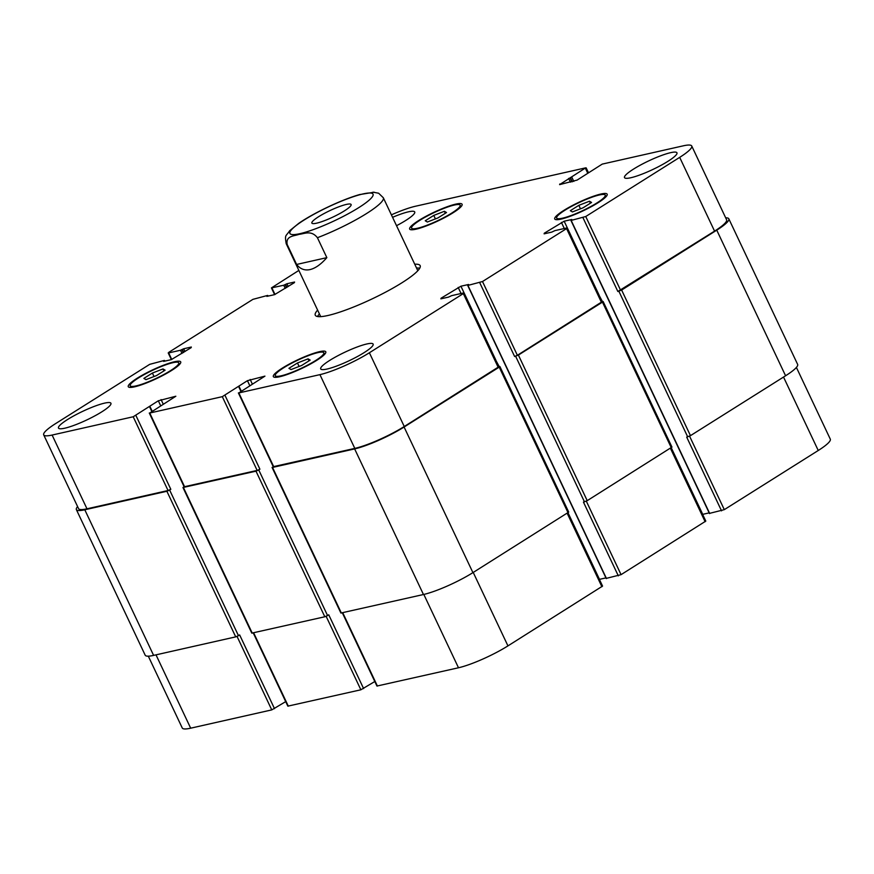 <?xml version="1.0" encoding="UTF-8"?>
<svg xmlns="http://www.w3.org/2000/svg" width="874" height="874" viewBox="0 0 874 874"><rect width="100%" height="100%" fill="white"/><g stroke="black" fill="none" stroke-linecap="round" stroke-linejoin="round"><path stroke-width="1.31" d="M419.749 268.176A58.001 9.538 -25.3 0 0 416.548 268.056M319.436 313.963A58.001 9.538 -25.3 0 0 317.491 316.519M414.735 264.221A58.001 9.538 154.7 0 1 420.165 265.641A58.001 9.538 154.7 0 1 387.947 290.889A58.001 9.538 154.7 0 1 327.903 315.503A58.001 9.538 154.7 0 1 315.274 315.219A58.001 9.538 154.7 0 1 317.623 310.128M346.399 204.418A21.708 3.572 154.7 0 1 351.119 204.516A21.708 3.572 154.7 0 1 333.016 217.025A21.708 3.572 154.7 0 1 311.865 223.078A21.708 3.572 154.7 0 1 323.926 213.627A21.708 3.572 154.7 0 1 346.399 204.418M374.181 192.204L359.443 194.618M296.614 264.461L287.196 244.534C285.459 235.652 294.451 236.1 299.094 234.33C304.36 233.861 311.231 229.84 317.426 237.717L326.843 257.644L296.614 264.461C300.208 269.028 304.676 270.732 310.019 269.585C315.383 268.318 320.987 264.341 326.843 257.644M342.324 612.827L376.945 686.046L458.489 667.769A38.675 6.358 -25.3 0 0 507.947 645.886L602.568 586.093L567.925 512.819M253.231 632.918L287.841 706.148L360.864 689.794L374.804 681.523M148.307 656.166L182.262 727.998A38.675 6.358 -25.3 0 0 190.674 728.184L271.759 709.896L285.7 701.625M709.633 513.344L724.306 509.651L818.25 450.492A38.675 6.358 -25.3 0 0 830.3 439.141L796.4 367.419M702.62 514.36L709.175 512.885M606.392 578.348L621.064 574.655L705.799 521.09L671.156 447.805M599.389 579.375L605.944 577.889M444.396 211.29L446.505 212.535L437.983 217.899L427.364 222.018L425.256 220.772L433.766 215.408L444.396 211.29L445.325 213.278M433.766 215.408L435.416 218.893M163.001 368.937L165.11 370.183L156.599 375.536L145.969 379.655L143.871 378.409L152.382 373.045L163.001 368.937L163.941 370.915M152.382 373.045L154.032 376.53M308.074 358.853L310.183 360.099L301.672 365.463L291.042 369.571L288.933 368.325L297.455 362.972L308.074 358.853L309.014 360.831M297.455 362.972L299.105 366.457M589.469 201.217L591.567 202.462L583.056 207.815L572.437 211.934L570.329 210.689L578.839 205.335L589.469 201.217L590.398 203.194M578.839 205.335L580.489 208.81M317.994 352.604A26.854 4.414 -25.3 0 0 290.19 363.999A26.854 4.414 -25.3 0 0 275.277 375.689A26.854 4.414 -25.3 0 0 301.443 368.205A26.854 4.414 -25.3 0 0 323.839 352.735A26.854 4.414 -25.3 0 0 317.994 352.604M319.469 351.676A29.006 4.763 154.7 0 1 325.784 351.818A29.006 4.763 154.7 0 1 301.596 368.522A29.006 4.763 154.7 0 1 273.344 376.607A29.006 4.763 154.7 0 1 289.447 363.988A29.006 4.763 154.7 0 1 319.469 351.676M599.389 194.968A26.854 4.414 -25.3 0 0 571.585 206.362A26.854 4.414 -25.3 0 0 556.672 218.052A26.854 4.414 -25.3 0 0 582.838 210.568A26.854 4.414 -25.3 0 0 605.234 195.099A26.854 4.414 -25.3 0 0 599.389 194.968M600.864 194.039A29.006 4.763 154.7 0 1 607.168 194.181A29.006 4.763 154.7 0 1 582.991 210.885A29.006 4.763 154.7 0 1 554.728 218.97A29.006 4.763 154.7 0 1 570.831 206.351A29.006 4.763 154.7 0 1 600.864 194.039M454.316 205.051A26.854 4.414 -25.3 0 0 426.512 216.446A26.854 4.414 -25.3 0 0 411.599 228.136A26.854 4.414 -25.3 0 0 437.765 220.641A26.854 4.414 -25.3 0 0 460.161 205.182A26.854 4.414 -25.3 0 0 454.316 205.051M455.791 204.123A29.006 4.763 154.7 0 1 462.095 204.265A29.006 4.763 154.7 0 1 437.918 220.969A29.006 4.763 154.7 0 1 409.655 229.054A29.006 4.763 154.7 0 1 425.758 216.424A29.006 4.763 154.7 0 1 455.791 204.123M172.921 362.688A26.854 4.414 -25.3 0 0 145.117 374.083A26.854 4.414 -25.3 0 0 130.204 385.773A26.854 4.414 -25.3 0 0 156.37 378.289A26.854 4.414 -25.3 0 0 178.766 362.819A26.854 4.414 -25.3 0 0 172.921 362.688M174.396 361.76A29.006 4.763 154.7 0 1 180.71 361.902A29.006 4.763 154.7 0 1 156.522 378.606A29.006 4.763 154.7 0 1 128.27 386.69A29.006 4.763 154.7 0 1 144.374 374.061A29.006 4.763 154.7 0 1 174.396 361.76M298.853 270.427L271.432 287.907L283.744 285.241L286.934 283.744L294.571 282.029L294.363 282.663L274.512 294.658L266.876 296.373L267.52 295.456L252.936 299.345L168.868 352.277L168.671 352.921L180.503 350.245L183.693 348.759L191.33 347.033L191.133 347.677L171.271 359.662L163.635 361.388L164.279 360.459L149.694 364.349L55.75 423.508A38.675 6.358 -25.3 0 0 43.7 434.859A38.675 6.358 -25.3 0 0 52.112 435.055L133.198 416.767L158.325 400.784L175.838 396.239L149.749 413.031L222.302 396.665L247.429 380.682L264.942 376.137L238.842 392.929L319.928 374.64A38.675 6.358 -25.3 0 0 369.385 352.757L463.329 293.598L463.537 292.954L451.694 295.631L448.504 297.116L440.867 298.842L441.075 298.198L460.926 286.213L468.562 284.487L467.918 285.416L482.503 281.526L566.571 228.595L566.767 227.95L554.935 230.616L551.745 232.113L544.109 233.839L544.305 233.194L564.167 221.209L571.804 219.483L571.159 220.401L585.744 216.523L679.688 157.364A38.675 6.358 -25.3 0 0 691.738 146.002A38.675 6.358 -25.3 0 0 683.326 145.816L602.241 164.104L577.113 180.088L559.6 184.632L585.689 167.841L415.511 206.231A38.675 6.358 -25.3 0 0 391.399 214.84M104.618 403.122A29.006 4.763 154.7 0 1 110.932 403.264A29.006 4.763 154.7 0 1 86.745 419.968A29.006 4.763 154.7 0 1 58.482 428.052A29.006 4.763 154.7 0 1 74.596 415.434A29.006 4.763 154.7 0 1 104.618 403.122M366.829 343.974A29.006 4.763 154.7 0 1 373.143 344.116A29.006 4.763 154.7 0 1 348.955 360.82A29.006 4.763 154.7 0 1 320.703 368.904A29.006 4.763 154.7 0 1 336.807 356.286A29.006 4.763 154.7 0 1 366.829 343.974M670.642 152.666A29.006 4.763 154.7 0 1 676.957 152.808A29.006 4.763 154.7 0 1 652.769 169.512A29.006 4.763 154.7 0 1 624.506 177.597A29.006 4.763 154.7 0 1 640.62 164.978A29.006 4.763 154.7 0 1 670.642 152.666M392.568 217.32A29.006 4.763 154.7 0 1 408.431 211.825A29.006 4.763 154.7 0 1 414.735 211.967A29.006 4.763 154.7 0 1 396.523 225.7M464.007 292.965L498.868 366.73L404.258 426.512A38.675 6.358 154.7 0 1 354.8 448.395L273.245 466.683L238.383 392.918M499.185 366.545L495.689 360.001M567.237 227.961L602.11 301.727L517.375 355.292L514.622 356.505L479.76 282.739M602.415 301.541L598.93 294.997M691.738 146.002L726.6 219.767A38.675 6.358 154.7 0 1 714.561 231.129L617.863 291.501L582.991 217.735M169.632 490.052L166.879 491.264L84.789 509.782A38.675 6.358 154.7 0 1 76.366 509.597L145.193 655.205A38.675 6.358 -25.3 0 0 153.616 655.391L235.718 636.873L238.46 635.66L169.632 490.052L170.812 489.309L168.059 490.522L86.985 508.81A38.675 6.358 154.7 0 1 78.562 508.624L43.7 434.859M258.737 469.95L255.984 471.162L182.961 487.528L251.788 633.126L324.811 616.771L327.564 615.558L258.737 469.95L259.917 469.207L257.164 470.42L184.141 486.785L149.279 413.02M725.693 217.834A38.675 6.358 154.7 0 1 728.807 218.795A38.675 6.358 154.7 0 1 716.756 230.157L621.633 290.048L617.863 291.501M602.055 301.617L603.126 301.497L602.459 302.12L518.391 355.062L514.622 356.505M498.825 366.621L499.884 366.501L499.218 367.135L404.094 427.025A38.675 6.358 154.7 0 1 354.636 448.908L272.535 467.437L273.169 466.519M182.961 487.528L184.064 486.621M76.366 509.597A38.675 6.358 154.7 0 1 77.6 506.581M238.46 635.66L239.64 634.917L274.512 708.672M327.564 615.558L328.744 614.815L363.606 688.581M272.065 467.426L340.893 613.035L423.464 594.517A38.675 6.358 -25.3 0 0 472.921 572.634L568.712 512.109L499.884 366.501M618.322 575.868L583.45 502.113L587.219 500.66L671.953 447.095L603.126 301.497M721.553 510.864L686.691 437.109L690.46 435.656L785.584 375.765A38.675 6.358 -25.3 0 0 797.634 364.403L728.807 218.795M372.204 193.394A45.972 7.56 -25.3 0 0 312.816 214.884A45.972 7.56 -25.3 0 0 299.935 233.675A45.972 7.56 -25.3 0 0 350.168 212.71A45.972 7.56 -25.3 0 0 372.204 193.394M359.957 194.476C342.499 199.305 313.864 212.808 298.799 223.318L289.72 230.681C285.645 236.832 284.673 234.319 286.191 243.649A53.707 8.827 -25.3 0 0 287.196 244.534M317.426 237.717A53.707 8.827 -25.3 0 0 383.315 197.743L378.639 193.23L372.969 192.16M354.8 448.395L319.928 374.64M404.258 426.512L369.385 352.757M498.202 367.364L463.329 293.598M441.326 298.744L441.075 298.198M461.057 293.511L458.184 287.426M495.798 359.979L460.926 286.213M517.375 355.292L482.503 281.526M601.432 302.349L566.571 228.595M544.568 233.74L544.305 233.194M564.298 228.507L561.414 222.422M599.029 294.975L564.167 221.209M620.606 290.277L585.744 216.523M714.561 231.129L679.688 157.364M560.048 184.534L559.797 183.988M587.557 172.844L585.493 168.485M275.015 294.505L271.901 287.917M171.785 359.509L168.671 352.921M86.985 508.81L52.112 435.055M168.059 490.522L133.198 416.767M170.812 489.309L135.94 415.543M163.198 404.05L161.078 399.571M160.63 405.656L158.325 400.784M184.611 486.785L149.749 413.031M257.164 470.42L222.302 396.665M259.917 469.207L225.044 395.441M252.291 383.948L250.183 379.469M249.735 385.554L247.429 380.682M273.715 466.694L238.842 392.929M473.227 572.437L507.947 645.886M423.824 594.44L458.489 667.769M567.182 513.289L601.891 586.727M568.013 512.754L599.488 579.342M586.323 501.163L621.064 574.655M670.413 448.275L705.132 521.723M671.254 447.75L702.729 514.338M689.564 436.159L724.306 509.651M783.53 377.055L818.25 450.492M156.009 654.855L190.674 728.184M237.029 636.403L271.759 709.896M253.646 632.831L288.311 706.159M326.122 616.312L360.864 689.794M342.75 612.729L377.404 686.057M572.306 181.77L570.405 177.728M571.771 177.116L573.814 181.431M571.924 181.847L570.023 177.815M570.427 182.185L568.646 178.416M785.584 375.765L716.756 230.157M690.46 435.656L621.633 290.048M687.707 436.88L618.879 291.271M709.721 513.541L571.159 220.401M671.287 447.728L602.459 302.12M587.219 500.66L518.391 355.062M584.477 501.884L515.638 356.275M606.48 578.544L467.918 285.416M568.045 512.732L499.218 367.135M472.921 572.634L404.094 427.025M423.464 594.517L354.636 448.908M341.363 613.045L272.535 467.437M240.82 391.17L238.766 386.811M324.811 616.771L255.984 471.162M252.258 633.137L183.431 487.528M151.726 411.272L149.662 406.913M235.718 636.873L166.879 491.264M153.616 655.391L84.789 509.782M185.004 351.534L183.693 348.759M183.726 352.331L182.316 349.36M183.278 352.615L181.879 349.644M182 353.424L180.503 350.245M288.245 286.519L286.934 283.744M286.967 287.327L285.558 284.356M286.519 287.612L285.11 284.64M285.241 288.409L283.744 285.241M417.816 270.732L383.315 197.743M320.703 316.639L286.191 243.649M275.277 375.689L276.053 377.317M323.839 352.735L324.604 354.363M556.672 218.052L557.437 219.68M605.234 195.099L605.999 196.726M411.599 228.136L412.364 229.764M460.161 205.182L460.926 206.81M130.204 385.773L130.98 387.401M178.766 362.819L179.531 364.447M586.159 167.852L588.3 172.375M271.432 287.907L274.611 294.625M168.201 352.91L171.38 359.64M709.48 513.53L570.919 220.401M606.25 578.533L467.688 285.405M241.191 390.929L239.094 386.494M152.098 411.031L150 406.596M164.825 361.115L164.52 360.47M268.056 296.111L267.75 295.467"/></g></svg>
